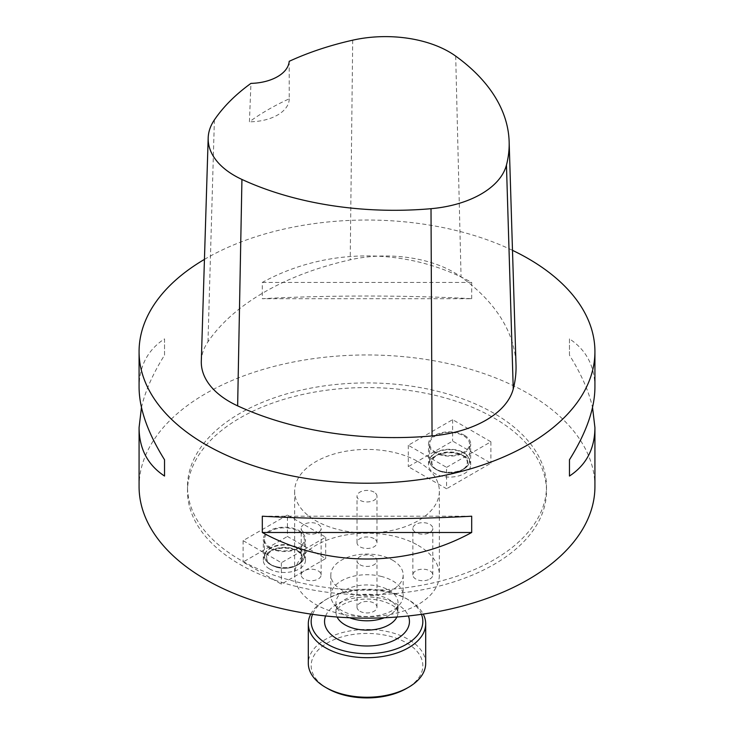 <?xml version="1.0" encoding="UTF-8"?>
<svg xmlns="http://www.w3.org/2000/svg" width="734" height="734" viewBox="0 0 734 734"><rect width="100%" height="100%" fill="white"/><g stroke="black" fill="none" stroke-linecap="round" stroke-linejoin="round"><path stroke-width="0.55" stroke-dasharray="3.67 2.75" d="M594.925 486.55A227.925 131.597 0 0 0 528.168 393.507A227.925 131.597 0 0 0 279.773 364.981A227.925 131.597 0 0 0 139.075 486.55M493.918 413.279A179.491 103.632 0 0 0 298.307 390.809A179.491 103.632 0 0 0 187.509 486.55A179.491 103.632 0 0 0 367 590.182A179.491 103.632 0 0 0 546.491 486.55A179.491 103.632 0 0 0 493.918 413.279M204.447 259.386A227.925 131.597 180 0 1 512.488 250.331M141.46 407.462C145.194 391.158 152.883 373.725 164.535 355.164L164.535 338.879C147.727 349.925 139.231 366.073 139.075 387.313M594.925 387.313C594.769 366.073 586.273 349.925 569.465 338.879L569.465 355.164C581.117 373.725 588.806 391.158 592.54 407.462M471.687 298.71L471.687 282.425C407.214 247.074 326.786 247.074 262.313 282.425L262.313 298.71C326.786 295.141 407.214 295.141 471.687 298.71L262.313 298.71M201.309 361.201A96.87 55.931 180 0 1 207.988 341.76A250.725 144.754 180 0 1 350.21 259.808A96.87 55.931 180 0 1 461.062 276.957A250.725 144.754 180 0 1 516.011 364.844M289.196 61.317L289.233 98.815A245.028 141.469 0 0 0 249.413 121.789L250.955 83.382M289.233 98.815A39.884 23.029 180 0 1 249.413 121.789M471.687 282.425L262.313 282.425M569.465 355.164L569.465 338.879M262.313 516.213L471.687 516.213M164.535 338.879L164.535 355.164M464.512 435.372A21.084 12.175 0 0 0 441.529 432.739A21.084 12.175 0 0 0 428.518 443.987A21.084 12.175 0 0 0 449.603 456.153A21.084 12.175 0 0 0 470.687 443.987A21.084 12.175 0 0 0 464.512 435.372M441.978 454.621A19.946 11.515 180 0 1 429.656 443.987A19.946 11.515 180 0 1 449.603 432.473A19.946 11.515 180 0 1 469.54 443.987A19.946 11.515 180 0 1 441.978 454.621M269.488 547.968A21.084 12.175 0 0 0 292.471 550.61A21.084 12.175 0 0 0 305.482 539.362A21.084 12.175 0 0 0 284.397 527.186A21.084 12.175 0 0 0 263.313 539.362A21.084 12.175 0 0 0 269.488 547.968M276.773 550.005A19.946 11.515 180 0 1 264.46 539.362A19.946 11.515 180 0 1 284.397 527.847A19.946 11.515 180 0 1 304.344 539.362A19.946 11.515 180 0 1 276.773 550.005M493.918 417.93A179.491 103.632 180 0 1 546.491 491.211A179.491 103.632 180 0 1 367 594.834A179.491 103.632 180 0 1 187.509 491.211A179.491 103.632 180 0 1 298.307 395.461A179.491 103.632 180 0 1 493.918 417.93M446.575 467.365L490.899 441.776L452.621 419.674L408.297 445.263L446.575 467.365L446.575 488.761L408.297 466.668L452.621 441.079L490.899 463.172L446.575 488.761M287.425 515.048L243.101 540.637L281.379 562.739L325.703 537.15L287.425 515.048L287.425 536.453L325.703 558.556L281.379 584.145L243.101 562.042L287.425 536.453M418.169 461.668A72.363 41.783 180 0 1 439.363 491.211A72.363 41.783 180 0 1 367 532.985A72.363 41.783 180 0 1 294.637 491.211A72.363 41.783 180 0 1 339.31 452.603A72.363 41.783 180 0 1 418.169 461.668M304.105 570.887A9.973 5.753 0 0 0 301.188 574.951A9.973 5.753 0 0 0 311.161 580.713A9.973 5.753 0 0 0 321.125 574.951A9.973 5.753 0 0 0 314.978 569.639A9.973 5.753 0 0 0 304.105 570.887M374.056 538.646A9.973 5.753 0 0 0 363.183 537.398A9.973 5.753 0 0 0 357.027 542.71A9.973 5.753 0 0 0 367 548.472A9.973 5.753 0 0 0 376.973 542.71A9.973 5.753 0 0 0 374.056 538.646M429.895 579.025A9.973 5.753 0 0 0 432.812 574.951A9.973 5.753 0 0 0 422.839 569.199A9.973 5.753 0 0 0 412.875 574.951A9.973 5.753 0 0 0 419.022 580.273A9.973 5.753 0 0 0 429.895 579.025M359.944 611.266A9.973 5.753 0 0 0 370.817 612.514A9.973 5.753 0 0 0 376.973 607.192A9.973 5.753 0 0 0 367 601.44A9.973 5.753 0 0 0 357.027 607.192A9.973 5.753 0 0 0 359.944 611.266M392.589 560.18A36.186 20.891 180 0 1 403.186 574.951A36.186 20.891 180 0 1 367 595.843A36.186 20.891 180 0 1 330.814 574.951A36.186 20.891 180 0 1 353.155 555.656A36.186 20.891 180 0 1 392.589 560.18M418.169 545.408A72.363 41.783 180 0 1 439.363 574.951A72.363 41.783 180 0 1 367 616.734A72.363 41.783 180 0 1 294.637 574.951A72.363 41.783 180 0 1 339.31 536.352A72.363 41.783 180 0 1 418.169 545.408M281.379 562.739L281.379 584.145M325.703 537.15L325.703 558.556M243.101 540.637L243.101 562.042M269.488 568.905A21.084 12.175 0 0 0 292.471 571.547A21.084 12.175 0 0 0 305.482 560.299A21.084 12.175 0 0 0 284.397 548.124A21.084 12.175 0 0 0 263.313 560.299A21.084 12.175 0 0 0 269.488 568.905M452.621 419.674L452.621 441.079M408.297 445.263L408.297 466.668M490.899 441.776L490.899 463.172M464.512 456.309A21.084 12.175 0 0 0 441.529 453.676A21.084 12.175 0 0 0 428.518 464.925A21.084 12.175 0 0 0 449.603 477.091A21.084 12.175 0 0 0 470.687 464.925A21.084 12.175 0 0 0 464.512 456.309M421.454 614.34A55.839 32.241 0 0 0 406.489 598.687A55.839 32.241 0 0 0 388.35 591.687A55.839 32.241 0 0 0 327.511 598.687A55.839 32.241 0 0 0 312.546 614.34M327.511 688.474A55.839 32.241 180 0 1 327.511 642.883A55.839 32.241 180 0 1 406.489 642.883A55.839 32.241 180 0 1 406.489 688.474M310.776 614.083A58.692 33.883 180 0 1 325.501 599.843A58.692 33.883 180 0 1 389.442 592.494A58.692 33.883 180 0 1 408.499 599.843A58.692 33.883 180 0 1 423.224 614.083M425.692 663.352A58.692 33.883 0 0 0 367 629.469A58.692 33.883 0 0 0 308.308 663.352M380.836 576.309A36.186 20.891 180 0 1 392.589 580.842A36.186 20.891 180 0 1 403.186 595.613A36.186 20.891 180 0 1 400.03 604.146A36.186 20.891 180 0 1 367 616.505A36.186 20.891 180 0 1 333.97 604.146A36.186 20.891 180 0 1 330.814 595.613A36.186 20.891 180 0 1 380.836 576.309M349.723 617.771A31.057 17.928 180 0 1 338.649 610.193A31.057 17.928 180 0 1 335.943 602.871A31.057 17.928 180 0 1 378.872 586.301A31.057 17.928 180 0 1 398.057 602.871A31.057 17.928 180 0 1 395.351 610.193A31.057 17.928 180 0 1 384.277 617.771M359.944 564.74A9.973 5.753 0 0 0 370.817 565.987A9.973 5.753 0 0 0 376.973 560.666A9.973 5.753 0 0 0 367 554.913A9.973 5.753 0 0 0 357.027 560.666A9.973 5.753 0 0 0 359.944 564.74M429.895 532.499A9.973 5.753 0 0 0 432.812 528.425A9.973 5.753 0 0 0 422.839 522.672A9.973 5.753 0 0 0 412.875 528.425A9.973 5.753 0 0 0 419.022 533.746A9.973 5.753 0 0 0 429.895 532.499M374.056 492.119A9.973 5.753 0 0 0 363.183 490.872A9.973 5.753 0 0 0 357.027 496.184A9.973 5.753 0 0 0 367 501.946A9.973 5.753 0 0 0 376.973 496.184A9.973 5.753 0 0 0 374.056 492.119M304.105 524.36A9.973 5.753 0 0 0 301.188 528.425A9.973 5.753 0 0 0 311.161 534.187A9.973 5.753 0 0 0 321.125 528.425A9.973 5.753 0 0 0 314.978 523.113A9.973 5.753 0 0 0 304.105 524.36M455.695 56.114L461.062 276.957M214.392 119.89L207.988 341.76M352.705 40.177L350.21 259.808M277.626 567.419A17.717 10.23 180 0 1 273.608 549.858A17.717 10.23 180 0 1 301.958 556.629A17.717 10.23 180 0 1 277.626 567.419M276.773 566.786A19.946 11.515 0 0 0 304.344 556.152A19.946 11.515 0 0 0 284.397 544.637A19.946 11.515 0 0 0 264.46 556.152A19.946 11.515 0 0 0 276.773 566.786M277.47 567.501A18.121 10.46 0 0 0 297.215 565.235A18.121 10.46 0 0 0 297.206 550.436A18.121 10.46 0 0 0 271.589 550.436A18.121 10.46 0 0 0 271.589 565.235A18.121 10.46 0 0 0 277.47 567.501M276.837 567.033A19.781 11.414 180 0 1 270.415 564.556A19.781 11.414 180 0 1 270.415 548.408A19.781 11.414 180 0 1 298.38 548.408A19.781 11.414 180 0 1 298.38 564.556A19.781 11.414 180 0 1 276.837 567.033M325.639 615.964A42.453 24.506 180 0 1 383.231 598.834A42.453 24.506 180 0 1 408.361 615.964M396.901 617.01A31.057 17.928 0 0 0 398.057 612.174A31.057 17.928 0 0 0 378.872 595.604A31.057 17.928 0 0 0 335.943 612.174A31.057 17.928 0 0 0 337.099 617.01M442.831 472.045A17.717 10.23 180 0 1 438.813 454.484A17.717 10.23 180 0 1 467.163 461.255A17.717 10.23 180 0 1 442.831 472.045M441.978 471.411A19.946 11.515 0 0 0 469.54 460.768A19.946 11.515 0 0 0 449.603 449.263A19.946 11.515 0 0 0 429.656 460.768A19.946 11.515 0 0 0 441.978 471.411M429.656 443.987L429.656 460.768C429.702 464.007 431.684 466.806 435.62 469.173L442.694 472.136A18.121 10.46 0 0 0 462.411 469.852A18.121 10.46 0 0 0 462.411 455.062A18.121 10.46 0 0 0 436.794 455.062A18.121 10.46 0 0 0 436.785 469.852A18.121 10.46 0 0 0 442.675 472.127C450.061 473.669 456.631 472.907 462.411 469.852L463.585 469.173A19.781 11.414 180 0 1 442.042 471.65A19.781 11.414 180 0 1 435.62 469.173A19.781 11.414 180 0 1 435.62 453.025A19.781 11.414 180 0 1 463.585 453.025A19.781 11.414 180 0 1 463.585 469.173C467.512 466.806 469.503 464.007 469.54 460.768L469.54 443.987M187.509 486.55L187.509 491.211M546.491 486.55L546.491 491.211M294.637 491.211L294.637 574.951M439.363 491.211L439.363 574.951M305.482 560.299L305.482 539.362M263.313 560.299L263.313 539.362M470.687 464.925L470.687 443.987M428.518 464.925L428.518 443.987M264.46 539.362L264.46 556.152C264.497 559.381 266.488 562.18 270.415 564.556L277.498 567.51C284.856 569.043 291.435 568.281 297.215 565.235L298.38 564.556C302.316 562.18 304.298 559.381 304.344 556.152L304.344 539.362M327.511 598.687L325.501 599.843M406.489 598.687L408.499 599.843M395.351 610.193L400.03 604.146M338.649 610.193L333.97 604.146M335.943 602.871L335.943 612.174L336.915 609.615L339.659 606.761C342.613 604.33 346.971 602.339 352.715 600.788C361.954 598.559 371.239 598.494 380.579 600.614C394.112 604.357 396.681 608.981 397.085 609.615L398.057 612.174L398.057 602.871M330.814 574.951L330.814 595.613M403.186 574.951L403.186 595.613M376.973 607.192L376.973 560.666M357.027 607.192L357.027 560.666M432.812 574.951L432.812 528.425M412.875 574.951L412.875 528.425M376.973 542.71L376.973 496.184M357.027 542.71L357.027 496.184M321.125 574.951L321.125 528.425M301.188 574.951L301.188 528.425"/><path stroke-width="1.1" d="M139.075 351.632L139.075 387.313C139.231 408.71 147.727 432.858 164.535 459.759L164.535 476.045C147.727 464.989 139.231 448.841 139.075 427.61L139.075 486.55A227.925 131.597 0 0 0 367 618.147A227.925 131.597 0 0 0 594.925 486.55L594.925 427.61C594.769 448.841 586.273 464.989 569.465 476.045L569.465 459.759C586.273 432.858 594.769 408.71 594.925 387.313L594.925 351.632A227.925 131.597 180 0 1 367 483.22A227.925 131.597 180 0 1 139.075 351.632A227.925 131.597 180 0 1 204.447 259.386M512.488 250.331A227.925 131.597 180 0 1 528.168 258.579A227.925 131.597 180 0 1 594.925 351.632M139.075 427.61L141.46 407.462M592.54 407.462L594.925 427.61M262.313 532.489L262.313 516.213C326.786 519.782 407.214 519.782 471.687 516.213L471.687 532.489C407.214 567.85 326.786 567.85 262.313 532.489L471.687 532.489M509.139 141.589L516.011 364.844A250.725 144.754 180 0 1 513.25 388.983A96.87 55.931 180 0 1 432.051 435.941A250.725 144.754 180 0 1 237.642 405.865A96.87 55.931 180 0 1 201.309 361.201L208.181 137.946A89.998 51.958 180 0 1 214.392 119.89A243.853 140.79 180 0 1 250.955 83.382A39.884 23.029 180 0 0 289.196 61.317A243.853 140.79 180 0 1 352.705 40.177A89.998 51.958 180 0 1 455.695 56.114A243.853 140.79 180 0 1 509.139 141.589A243.853 140.79 180 0 1 506.451 165.067A89.998 51.958 180 0 1 431.014 208.695A243.853 140.79 180 0 1 241.936 179.445A89.998 51.958 180 0 1 208.181 137.946M569.465 476.045L569.465 459.759M164.535 459.759L164.535 476.045M312.546 614.34A55.839 32.241 0 0 0 367 653.719A55.839 32.241 0 0 0 421.454 614.34M408.499 687.318L406.489 688.474A55.839 32.241 180 0 1 345.65 695.474A55.839 32.241 180 0 1 327.511 688.474L325.501 687.318A58.692 33.883 0 0 0 344.558 694.667A58.692 33.883 0 0 0 408.499 687.318A58.692 33.883 0 0 0 425.692 663.352L425.692 623.808A58.692 33.883 180 0 1 344.558 655.113A58.692 33.883 180 0 1 308.308 623.808A58.692 33.883 180 0 1 310.776 614.083M423.224 614.083A58.692 33.883 180 0 1 425.692 623.808M308.308 623.808L308.308 663.352A58.692 33.883 0 0 0 325.501 687.318M384.277 617.771A31.057 17.928 180 0 1 355.128 619.441A31.057 17.928 180 0 1 349.723 617.771M506.451 165.067L513.25 388.983M431.014 208.695L432.051 435.941M241.936 179.445L237.642 405.865M408.361 615.964A42.453 24.506 180 0 1 367 645.993A42.453 24.506 180 0 1 325.639 615.964M337.099 617.01A31.057 17.928 0 0 0 367 630.102A31.057 17.928 0 0 0 396.901 617.01"/></g></svg>
